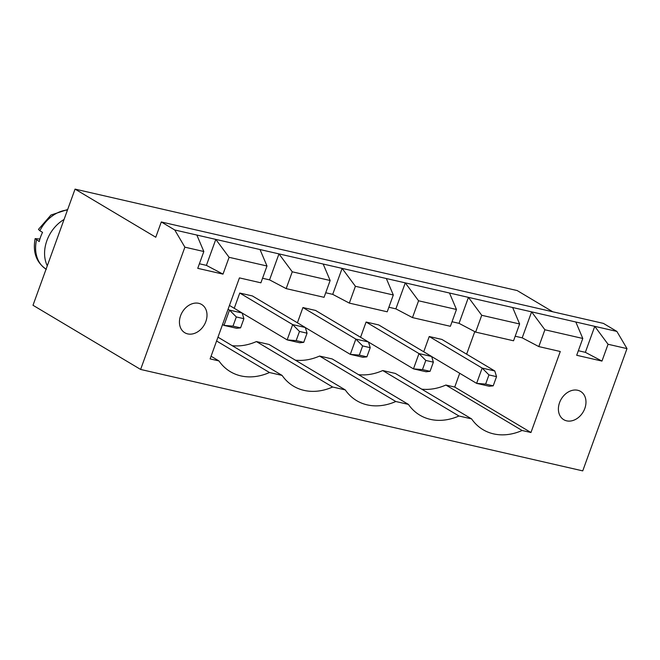 <?xml version="1.0" encoding="UTF-8"?>
<svg xmlns="http://www.w3.org/2000/svg" width="660" height="660" viewBox="0 0 660 660"><rect width="100%" height="100%" fill="white"/><g stroke="black" fill="none" stroke-linecap="round" stroke-linejoin="round"><path stroke-width="0.99" d="M552.75 311.776L517.168 290.557L75.05 189.115L33 305.275L140.621 369.443L184.882 247.17L174.751 229.977L161.296 221.958L603.413 323.4L616.869 331.419L627 348.612L582.739 470.885L140.621 369.443M161.296 221.958L155.768 237.237L75.05 189.115M174.751 229.977L616.869 331.419M184.882 247.17L203.833 251.518L197.744 268.331L223.006 274.123L229.094 257.309L266.986 266.005L260.906 282.818L239.431 277.893L210.103 358.9L218.947 360.929A59.771 46.183 120.8 0 0 230.389 371.704A59.771 46.183 120.8 0 0 269.478 372.52L282.109 375.424A59.771 46.183 120.8 0 0 293.543 386.191A59.771 46.183 120.8 0 0 332.632 387.016L345.271 389.911A59.771 46.183 120.8 0 0 356.705 400.686A59.771 46.183 120.8 0 0 395.794 401.503L408.424 404.407A59.771 46.183 120.8 0 0 419.867 415.173A59.771 46.183 120.8 0 0 458.956 415.998L471.587 418.894A59.771 46.183 120.8 0 0 483.021 429.668A59.771 46.183 120.8 0 0 522.118 430.493L530.953 432.514L560.282 351.508L538.808 346.582L544.896 329.769L582.788 338.464L576.7 355.278L601.969 361.078L608.05 344.264L627 348.612M196.853 235.051L203.833 251.518M608.05 344.264L594.759 326.345L585.354 352.333L578.35 350.724M229.094 257.309L215.803 239.398L206.398 265.378L199.394 263.769M260.015 249.538L266.986 266.005M323.177 264.033L330.149 280.5L292.256 271.804L278.965 253.886L269.56 279.873L262.556 278.264M386.331 278.52L393.31 294.987L355.41 286.291L342.119 268.381L332.714 294.36L325.71 292.76M544.896 329.769L531.605 311.858L522.192 337.837L515.188 336.229M575.817 321.998L582.788 338.464M449.493 293.015L456.472 309.482L418.572 300.787L405.281 282.868L395.876 308.855L388.872 307.246M512.655 307.51L519.626 323.977L481.734 315.282L468.443 297.363L459.038 323.342L452.034 321.742M64.061 219.466A32.901 25.426 120.8 0 0 47.289 265.815M223.006 274.123L206.398 265.378M601.969 361.078L585.354 352.333M330.149 280.5L324.06 297.313L286.168 288.618L269.56 279.873M393.31 294.987L387.222 311.8L349.33 303.105L332.714 294.36M456.472 309.482L450.384 326.296L412.483 317.6L395.876 308.855M519.626 323.977L513.546 340.783L475.645 332.096L459.038 323.342M538.808 346.582L522.192 337.837M218.947 360.929L211.068 356.235M530.953 432.514L454.723 387.065L459.715 373.279M466.628 354.181L474.787 331.642M269.478 372.52L216.587 340.989M522.118 430.493L445.88 385.036L454.723 387.065M282.109 375.424L217.965 337.177M471.587 418.894L395.356 373.445L382.726 370.549L458.956 415.998M421.707 389.152A59.771 46.183 120.8 0 0 445.88 385.036M232.229 345.683A59.771 46.183 120.8 0 0 256.402 341.566L269.033 344.462L345.271 389.911M332.632 387.016L256.402 341.566M408.424 404.407L332.195 358.949L319.564 356.053A59.771 46.183 120.8 0 1 295.391 360.17M358.545 374.665A59.771 46.183 120.8 0 0 382.726 370.549M395.794 401.503L319.564 356.053M205.854 321.511A16.451 12.713 120.8 0 0 201.646 304.483A16.451 12.713 120.8 0 0 182.308 312.097A16.451 12.713 120.8 0 0 184.8 332.739A16.451 12.713 120.8 0 0 205.854 321.511M584.818 408.457A16.451 12.713 120.8 0 0 580.61 391.429A16.451 12.713 120.8 0 0 561.264 399.052A16.451 12.713 120.8 0 0 563.755 419.686A16.451 12.713 120.8 0 0 584.818 408.457M292.256 271.804L286.168 288.618M355.41 286.291L349.33 303.105M418.572 300.787L412.483 317.6M481.734 315.282L475.645 332.096M67.477 210.037A32.901 25.426 120.8 0 0 39.864 230.761L42.553 232.361A32.901 25.426 120.8 0 0 40.615 236.882A32.901 25.426 120.8 0 0 39.237 241.535L35.137 238.615L39.897 239.052M234.242 308.294L239.761 293.048L252.392 295.944L305.308 327.492L307.057 333.185L303.74 342.35L299.772 342.779L287.141 339.883L242.171 313.063M302.923 307.543L355.839 339.091L368.47 341.987L315.554 310.439L302.923 307.543L297.404 322.781M423.728 351.763L429.239 336.526L441.878 339.421L494.785 370.969L496.534 376.654L493.218 385.828L489.258 386.257L476.619 383.361L431.648 356.54M366.085 322.03L418.993 353.578L431.632 356.483L378.716 324.935L366.085 322.03L360.566 337.276M39.864 230.761L38.47 229.391L50.96 215.036L67.666 209.517M228.079 309.251L229.515 310.109L242.146 313.005L243.895 318.689L240.578 327.863L236.618 328.292L223.987 325.388L222.544 324.53M229.457 305.44L242.146 313.005M243.895 318.689L236.321 316.948L229.515 310.109L223.987 325.388L232.996 326.123L240.578 327.863M239.761 293.048L292.677 324.596L305.308 327.492M307.057 333.185L299.475 331.444L292.677 324.596L287.141 339.883L296.159 340.609L303.74 342.35M359.32 355.105L366.894 356.846L362.934 357.274L350.303 354.37L359.32 355.105L362.637 345.931L355.839 339.091L350.303 354.37L305.324 327.558M429.239 336.526L482.155 368.074L494.785 370.969M496.534 376.654L488.953 374.921L482.155 368.074L476.619 383.361L485.636 384.087L493.218 385.828M431.632 356.483L433.372 362.167L425.799 360.426L418.993 353.578L413.465 368.866L368.486 342.045M425.799 360.426L422.474 369.6L413.465 368.866L426.096 371.761L430.056 371.332L433.372 362.167M236.321 316.948L232.996 326.123M299.475 331.444L296.159 340.609M368.47 341.987L370.219 347.671L366.894 356.846M362.637 345.931L370.219 347.671M488.953 374.921L485.636 384.087M422.474 369.6L430.056 371.332M36.547 239.926A32.901 25.426 120.8 0 0 46.068 269.173M35.137 238.615C32.604 252.293 36.333 262.531 46.332 269.329"/></g></svg>
